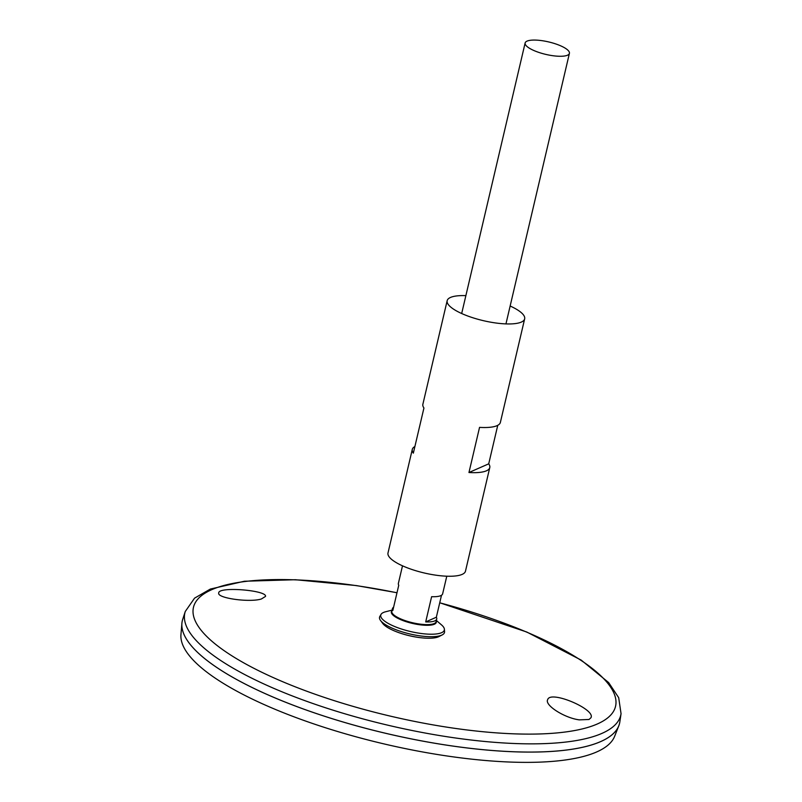 <?xml version="1.0" encoding="UTF-8"?>
<svg xmlns="http://www.w3.org/2000/svg" width="802" height="802" viewBox="0 0 802 802"><rect width="100%" height="100%" fill="white"/><g stroke="black" fill="none" stroke-linecap="round" stroke-linejoin="round"><path stroke-width="1.2" d="M510.152 306.023A39.799 11.188 -166.8 0 1 524.658 318.855A39.799 11.188 -166.8 0 1 469.942 316.79A39.799 11.188 -166.8 0 1 447.165 300.68A39.799 11.188 -166.8 0 1 465.872 295.637M497.751 425.311L488.719 463.837A39.799 11.188 -166.8 0 1 489.771 467.576L465.481 571.154A39.799 11.188 -166.8 0 1 410.764 569.089A39.799 11.188 -166.8 0 1 387.998 552.979L412.288 449.401A39.799 11.188 -166.8 0 1 414.895 446.524M489.771 467.576A39.799 11.188 -166.8 0 1 468.959 472.518L479.546 427.376A39.799 11.188 13.2 0 0 500.368 422.433L524.658 318.855M447.165 300.68L422.875 404.258A39.799 11.188 13.2 0 0 423.937 407.997L413.341 453.14A39.799 11.188 -166.8 0 1 412.288 449.401M468.959 472.518L488.719 463.837M579.305 719.865C564.478 718.001 544.408 705.148 547.656 699.695C550.192 689.84 596.006 709.399 590.944 717.74L589.029 719.484L579.305 719.865M261.362 598.994L265.502 596.427C267.387 590.312 217.763 586.162 218.715 593.079C217.071 598.202 249.693 602.703 261.362 598.994M439.737 602.753L526.774 632.026L581.209 660.106L608.668 682.592L618.693 697.7L621.049 713.68L619.856 721.8A224.56 63.147 -166.8 0 1 310.825 711.625A224.56 63.147 -166.8 0 1 182.726 619.274L185.282 611.475L194.555 598.152L210.385 589.049L244.399 581.239L295.427 579.726L356.339 585.57L397 592.728M605.741 739.063A224.53 63.137 -166.8 0 1 310.835 711.645A224.53 63.137 -166.8 0 1 187.708 641.019M619.575 723.304A224.56 63.147 -166.8 0 1 618.793 725.81A224.56 63.147 -166.8 0 1 310.825 711.645A224.56 63.147 -166.8 0 1 181.904 623.334A224.56 63.147 -166.8 0 1 182.315 620.748M618.793 725.81L614.653 736.276A222.926 62.686 -166.8 0 1 308.93 722.221A222.926 62.686 -166.8 0 1 180.951 634.552L181.904 623.334M436.388 620.497L441.491 624.878A32.651 9.183 -166.8 0 1 444.398 629.229L444.559 631.615A33.363 9.383 -166.8 0 1 442.163 634.933L438.874 636.608A30.386 8.541 -166.8 0 1 399.216 632.758A30.386 8.541 -166.8 0 1 382.724 623.435L380.519 620.467A33.363 9.383 -166.8 0 1 379.847 616.437L381.06 614.372A32.651 9.183 -166.8 0 1 385.592 611.766L392.108 610.111M442.163 634.933A33.363 9.383 -166.8 0 1 398.634 630.703A33.363 9.383 -166.8 0 1 380.519 620.467M444.398 629.229A32.651 9.183 -166.8 0 1 399.436 628.337A32.651 9.183 -166.8 0 1 381.06 614.372M538.142 52.18A22.737 6.396 -166.8 0 1 525.13 42.977A22.737 6.396 -166.8 0 1 548.728 41.945A22.737 6.396 -166.8 0 1 569.41 53.363A22.737 6.396 -166.8 0 1 538.142 52.18M441.501 595.264L436.338 617.239A22.737 6.396 -166.8 0 1 436.729 619.044A22.737 6.396 -166.8 0 1 425.702 621.911L431.616 596.688A22.737 6.396 13.2 0 0 442.644 593.811L446.784 576.197M402.504 565.811L398.373 583.435A22.737 6.396 13.2 0 0 398.754 585.239L392.84 610.462A22.737 6.396 -166.8 0 1 392.449 608.658A22.737 6.396 -166.8 0 1 393.602 607.214M425.702 621.911L436.338 617.239M439.727 602.813A216.771 60.952 -166.8 0 1 606.833 718.552A216.771 60.952 -166.8 0 1 317.512 695.073A216.771 60.952 -166.8 0 1 196.981 600.157A216.771 60.952 -166.8 0 1 396.98 592.788M423.466 637.991A29.744 8.361 -166.8 0 1 399.426 632.848A29.744 8.361 -166.8 0 1 395.907 631.525M621.049 713.68A223.858 62.947 -166.8 0 1 312.98 703.534A223.858 62.947 -166.8 0 1 185.282 611.475M436.228 621.189A23.078 6.486 -166.8 0 1 427.035 625.299A23.078 6.486 -166.8 0 1 404.569 621.149A23.078 6.486 -166.8 0 1 391.947 610.803M436.729 619.044L436.108 621.7A22.737 6.396 -166.8 0 1 404.84 620.517A22.737 6.396 -166.8 0 1 391.827 611.314L392.449 608.658M525.13 42.977L461.681 313.512M569.41 53.363L505.952 323.898"/></g></svg>
